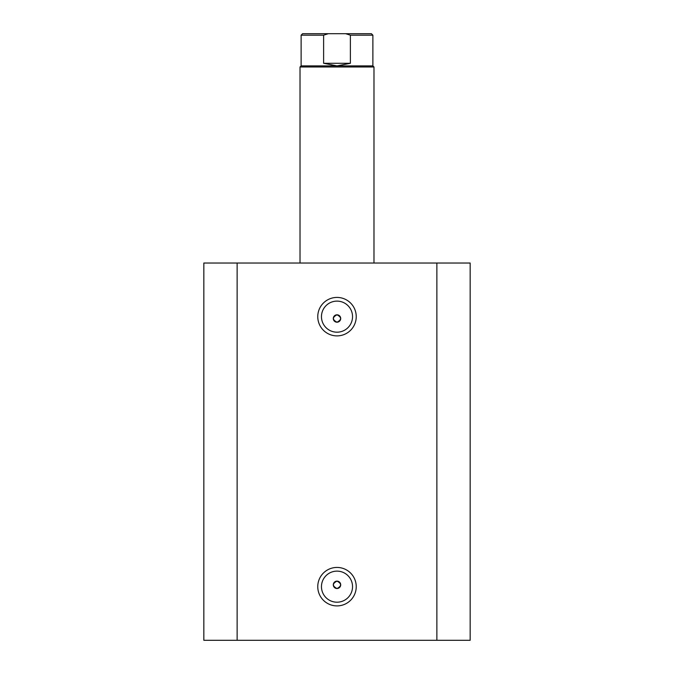 <?xml version="1.0" encoding="UTF-8"?>
<svg xmlns="http://www.w3.org/2000/svg" width="674" height="674" viewBox="0 0 674 674"><rect width="100%" height="100%" fill="white"/><g stroke="black" fill="none" stroke-linecap="round" stroke-linejoin="round"><path stroke-width="1.01" d="M301.118 65.883L372.882 65.883L373.986 66.987L300.014 66.987L301.118 65.883L301.118 35.183L302.601 33.7L328.331 33.7L323.621 35.183L301.118 35.183M372.882 65.883L372.882 35.183L350.379 35.183L350.379 63.289L337 65.883L323.621 63.289L323.621 35.183M350.379 35.183L345.669 33.7L328.331 33.7M350.379 63.289L323.621 63.289M337 33.7L314.809 33.7M345.669 33.7L371.399 33.7L372.882 35.183M337 335.888A19.234 19.234 0 0 1 317.766 316.654A19.234 19.234 0 0 1 337 297.419A19.234 19.234 0 0 1 356.234 316.654A19.234 19.234 0 0 1 337 335.888M337 301.118A15.536 15.536 0 0 0 321.464 316.654A15.536 15.536 0 0 0 337 332.189A15.536 15.536 0 0 0 352.536 316.654A15.536 15.536 0 0 0 337 301.118M337 605.901A19.234 19.234 0 0 1 317.766 586.666A19.234 19.234 0 0 1 337 567.432A19.234 19.234 0 0 1 356.234 586.666A19.234 19.234 0 0 1 337 605.901M337 571.131A15.536 15.536 0 0 0 321.464 586.666A15.536 15.536 0 0 0 337 602.202A15.536 15.536 0 0 0 352.536 586.666A15.536 15.536 0 0 0 337 571.131M337 581.123A3.699 3.699 0 0 0 333.301 584.821A3.699 3.699 0 0 0 337 588.52C341.769 586.051 341.769 583.583 337 581.123C332.231 583.583 332.231 586.051 337 588.52A3.699 3.699 0 0 0 340.699 584.821A3.699 3.699 0 0 0 337 581.123M337 314.809A3.699 3.699 0 0 0 333.301 318.507A3.699 3.699 0 0 0 337 322.206C341.769 319.737 341.769 317.277 337 314.809C332.231 317.269 332.231 319.737 337 322.206A3.699 3.699 0 0 0 340.699 318.507A3.699 3.699 0 0 0 337 314.809M237.13 640.3L203.843 640.3L203.843 263.029L436.87 263.029L436.87 640.3L237.13 640.3L237.13 263.029M436.87 263.029L470.157 263.029L470.157 640.3L470.157 263.029L470.157 640.3L436.87 640.3M300.014 263.029L300.014 66.987M373.986 263.029L373.986 66.987"/></g></svg>
